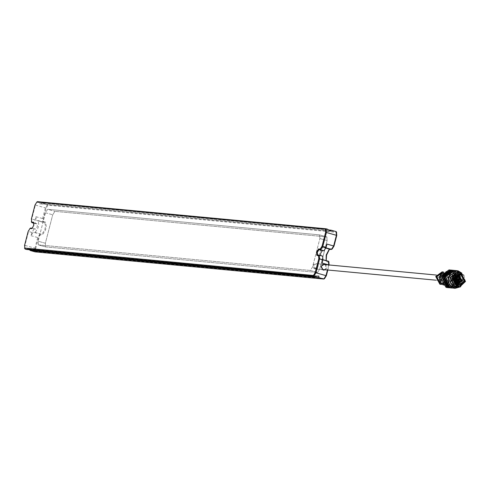 <?xml version="1.0" encoding="UTF-8"?>
<svg xmlns="http://www.w3.org/2000/svg" width="490" height="490" viewBox="0 0 490 490"><rect width="100%" height="100%" fill="white"/><g stroke="black" fill="none" stroke-linecap="round" stroke-linejoin="round"><path stroke-width="0.37" stroke-dasharray="2.45 1.84" d="M36.768 202.107L35.366 205.108L31.758 219.042L31.519 221.909M33.877 222.913L33.994 225.633L32.389 228.211M29.945 228.493L28.543 231.494L24.935 245.429L24.696 248.295M34.043 228.989L31.881 232.432L31.035 235.69L33.204 232.254L41.54 234.281C45.245 230.582 46.268 226.625 44.608 222.423L36.193 220.378L35.942 216.721L35.096 219.979L35.427 223.654L37.142 223.82L37.332 226.57L35.709 229.149L30.705 228.052M35.354 223.642L33.914 223.232L35.354 223.642M43.653 221.829L42.949 222.264L42.618 218.595L45.38 207.919L47.548 204.477L336.097 231.599L336.501 232.346L47.947 205.23L46.146 208.097L43.383 218.767L43.653 221.829L45.319 221.988C47.144 226.613 46.017 230.962 41.944 235.029L40.284 234.875L38.477 237.742L35.715 248.412L35.991 251.474L324.594 278.596M327.381 229.155L38.833 202.033L39.525 203.675L40.192 203.858L42.538 203.074L328.588 229.957M329.445 249.288L330.542 248.791L332.257 248.951M328.998 262.052L327.167 261.838L326.181 260.607M326.101 260.582L326.64 261.066L328.429 261.243L328.833 261.991M327.822 270.021L329.127 264.968M328.753 264.937L327.443 269.99M35.991 251.474L35.28 251.915L34.949 248.24L37.712 237.564L39.88 234.128L40.284 234.875M42.949 222.264L36.266 220.396L44.731 222.448L45.319 221.988M29.418 249.735L27.869 248.736L26.564 249.465M325.385 269.794L326.799 267.871L325.862 264.661M326.983 244.075L324.821 247.511L323.155 247.358C319.455 251.058 318.433 255.008 320.086 259.216L322.947 259.7L321.752 259.369L322.077 263.044M326.64 261.066L319.964 259.192L326.763 261.09L327.167 261.838M326.805 236.903L54.886 211.343L52.718 214.785L54.886 211.343L326.879 236.915L327.13 240.578L319.768 269.035L317.6 272.477L319.768 269.035L327.13 240.578L326.805 236.903L319.572 234.875L326.879 236.915L319.572 234.875L319.897 238.55L327.13 240.578L319.897 238.55L312.534 267.007L310.372 270.449L317.6 272.477L45.686 246.923L45.356 243.248L45.686 246.923L317.6 272.477L310.372 270.449L38.379 244.878L45.613 246.911L38.379 244.878L38.122 241.215L45.484 212.758L47.653 209.316L319.572 234.875L319.897 238.55L312.534 267.007L310.372 270.449L38.453 244.89L38.122 241.215L45.356 243.248L52.718 214.785L45.356 243.248L38.122 241.215L45.484 212.758L47.653 209.316L54.886 211.343L47.653 209.316L319.572 234.875L326.805 236.903M325.005 264.582L326.34 267.761L324.527 269.714M323.578 269.806L315.321 269.035L317.342 268.355C318.77 266.333 318.433 264.759 316.338 263.62L324.098 264.312M315.321 269.035L313.968 268.453L313.184 267.191C312.926 264.698 313.98 263.51 316.338 263.62M329.929 230.968L39.525 203.675M40.192 203.858L330.597 231.151M44.608 222.423L37.932 220.549C39.592 224.757 38.569 228.708 34.864 232.407L33.204 232.254M317.63 276.091L28.536 248.92M27.869 248.736L318.28 276.029M322.598 256.111L320.877 255.945L320.552 255.529M315.003 268.783L313.312 265.635L316.289 263.798L317.986 266.946L315.003 268.783M439.738 280.507L442.715 278.669L441.024 275.521L438.042 277.358L439.738 280.507M454.732 283.024L454.334 282.258L454.947 281.805L455.449 282.571L454.836 283.024L455.333 283.091L455.449 281.83L454.953 281.787L454.732 283.024L455.051 281.805M463.883 275.257L465.335 281.468L458.763 286.332M461.605 273.849L465.163 281.425L460.453 286.062M459.785 273.249L460.606 273.414L464.918 281.432L458.352 286.295M441.588 273.696L444.528 279.159L439.352 282.35L436.412 276.881L441.588 273.696M442.158 271.834L443.04 272.005L447.192 279.723L440.976 284.414M442.923 271.95L447.401 279.741L441.747 284.451M442.121 272.759L443.015 272.918L446.568 279.508L441.11 283.502M440.712 274.584L441.723 273.751L445.63 273.163L449.177 279.753L443.775 283.753L441.165 283.508M443.223 283.667L440.908 282.454L440.069 281.444M443.879 284.617L441.919 283.398L440.106 276.899L442.899 273.01L447.56 272.305L451.798 280.176L444.822 284.88M441.435 273.659L442.635 272.624L447.921 271.736L452.558 280.354L444.393 285.382L441.588 283.735L440.602 282.491M450.096 270.725L455.541 280.837L445.955 286.736L442.666 284.806L440.516 276.623L443.891 271.766L450.096 270.725M449.067 269.898L450.457 270.155L456.337 276.427M456.441 276.911L456.306 281.015L447.407 287.606M450.359 270.014L451.749 270.278L457.593 281.138L449.005 287.753M448.35 270.272L451.7 270.456L457.335 281.407M457.133 282.007L448.711 287.544L446.77 287.103M447.97 287.354L442.25 276.715L450.965 270.26L452.325 270.511L458.052 281.15L449.336 287.606L447.97 287.354M450.984 270.076L452.374 270.333L458.217 281.193L450.151 287.82M449.838 287.82L449.318 287.789M452.331 270.211L453.409 270.431L459.259 281.291L450.665 287.906M450.016 270.425L453.366 270.609L459.087 281.248L450.371 287.704L448.43 287.263M449.636 287.507L443.909 276.868L452.625 270.413L453.991 270.67L459.712 281.303L450.996 287.759L449.636 287.507M452.644 270.235L454.034 270.492L459.877 281.352L451.29 287.967M454.291 273.61L458.083 280.654L452.313 284.929L451.413 284.757L447.621 277.72L453.391 273.445L454.291 273.61M451.786 284.794L447.995 277.757L453.765 273.481L454.665 273.647L458.456 280.69L452.687 284.96L451.786 284.794M454.965 272.489C463.209 274.406 459.54 288.61 451.486 285.958C443.242 284.041 446.911 269.831 454.965 272.489M454.432 270.4L455.829 270.658L461.672 281.517L452.772 288.114M461.899 273.175L463.993 281.738L460.625 286.779M460.557 272.63L463.65 281.603L459.204 287.067M457.28 272.207L458.432 272.422L463.271 281.413L455.902 286.864M457.868 280.072L458.597 279.618L459.014 280.39L458.285 280.844L457.868 280.072M458.995 280.384L458.285 280.825L457.88 280.072L458.591 279.637L458.995 280.384M457.066 284.108L452.503 282.681L452.938 282.326L456.264 282.638L455.706 282.981L452.503 282.681L455.804 284.58L457.55 284.402M456.215 282.332L455.627 282.693L455.02 281.713L451.817 281.407L452.252 281.052L455.577 281.364L455.02 281.713M458.364 280.115L459.099 279.668L459.51 280.439L459.026 280.899M455.816 278.841L455.498 280.06L455.718 278.822L456.215 278.865L455.565 279.539M455.498 280.06L455.1 279.294L455.712 278.841L456.215 279.606L455.602 280.06L456.098 280.127M456.582 275.876L456.27 277.095L456.582 275.876L456.98 276.642L456.368 277.095L455.865 276.329L456.98 275.901M456.27 277.095L456.864 277.162M452.301 278.51L452.717 279.282L453.446 278.828L453.036 278.057L452.301 278.51M453.948 278.877L453.532 278.106L452.803 278.553L453.219 279.325L453.948 278.877M453.434 278.822L452.723 279.263L452.319 278.516L453.03 278.075L453.434 278.822M455.547 281.848L455.235 283.073M452.705 280.041L452.246 280.188C454.72 279.753 454.996 278.7 453.06 277.028L453.103 277.211C454.824 278.7 454.579 279.637 452.374 280.029L453.238 280.182L452.374 280.029L451.896 280.452L452.337 280.494L452.815 280.066L452.252 281.052M452.815 280.066C455.02 279.68 455.259 278.743 453.544 277.254L453.103 277.211C454.806 278.032 454.708 279.006 452.797 280.139M455.669 277.168L455.657 275.95L454.824 275.404L455.657 275.95L455.259 275.447L453.336 276.636L453.544 277.254M458.119 277.26L458.885 276.464L459.565 277.389M456.57 277.959L457.862 276.648L458.885 276.464L458.444 276.421L459.13 277.358M457.556 280.243L458.162 279.067M458.634 282.699L457.727 283.3M456.747 283.465L456.698 281.971M455.057 281.04L454.016 282.301L452.717 281.964L453.428 282.528L454.016 282.301L452.993 282.485L453.575 282.258L452.993 282.485L452.68 282.124L453.636 282.626M456.766 277.144L457.084 275.919M452.019 280.923L451.89 280.452L452.466 280.966M452.246 280.188L452.68 282.124M458.444 274.939L456.76 274.437L452.723 276.139L451.817 281.407L454.273 275.245L457.911 275.135M455.088 281.187L452.148 280.911M455.816 278.332L455.002 279.484M457.721 279.031L457.115 280.2L457.207 278.982M456 280.108L456.215 278.865M46.146 208.097L35.017 204.973M35.096 219.979L31.409 218.907M31.881 232.432L28.193 231.36M35.715 248.412L24.586 245.294M35.709 229.149L32.371 228.211M37.087 223.814L33.749 222.877M35.942 216.721L43.383 218.767M37.528 201.672L38.833 202.033M42.538 203.074L47.548 204.477L47.947 205.23M331.497 249.386L332.208 248.951M329.831 249.232L330.542 248.791M328.753 264.918L329.102 265.053M323.829 279.031L324.539 278.596M31.035 235.69L38.477 237.742M34.864 232.407L41.54 234.281L41.944 235.029M325.905 248.13L323.155 247.358M324.821 247.511L325.997 247.842M38.453 244.89L45.686 246.923L38.453 244.89M45.484 212.758L52.718 214.785L45.484 212.758M317.342 268.355L313.184 267.191M320.932 255.952L317.594 255.014M441.374 274.18C445.355 278.038 444.693 280.592 439.389 281.848C435.408 277.989 436.069 275.435 441.374 274.18M453.85 270.37L454.659 270.547L460.502 281.413L452.19 288.034M454.769 271.772C463.84 273.886 459.798 289.523 450.935 286.595C441.864 284.488 445.906 268.851 454.769 271.772M457.121 272.587L457.88 272.752L462.462 281.272L455.816 286.46M457.911 273.12L462.254 281.187L455.645 286.087L454.61 285.897L450.267 277.824L456.882 272.924L457.911 273.12L462.352 280.648L455.755 286.099L454.72 285.903L450.377 277.836L456.992 272.936L458.028 273.132L462.37 281.199L455.755 286.099L452.95 285.064L450.904 282.693L450.469 277.585L453.256 273.849L456.882 272.924L457.905 273.12M458.181 272.961C466.217 274.829 462.634 288.684 454.781 286.093C446.745 284.225 450.328 270.37 458.181 272.961M460.821 281.07L461.053 279.857M460.343 281.027L460.588 279.815M460.037 277.15L459.32 276.139M453.06 277.028L452.895 276.593L453.06 277.028M455.284 282.062L455.872 281.695M456.656 283.042L456.221 283L455.988 281.425L455.308 280.99M456.937 283.557L456.502 283.514L455.088 280.954L454.536 281.021L453.575 282.258M456.613 283.502L455.774 281.046M458.511 282.35L457.293 283.257M458.358 282.185L456.637 283.287M455.002 280.764L454.426 280.844L453.348 282.234M457.035 277.995L458.444 276.421L458.861 277.328M455.48 277.518L455.002 275.833L455.382 277.726M455.222 275.907L454.824 275.404L452.895 276.593L453.103 277.211M455.375 275.441L454.818 275.411L455.002 275.833M452.882 276.599L454.818 275.411L452.895 276.593L453.336 276.636M459.498 278.926L459.063 278.884L459.54 278.461L459.063 278.884L459.608 278.951M456.894 280.433L457.415 279M455.228 278.124L454.383 279.092L454.99 280.672M456.215 280.721L456.937 279.808L456.441 278.302M455.375 278.289L454.604 279.141L454.953 280.384M455.823 280.678L456.833 279.766L456.025 278.271M32.04 228.53L32.683 228.113M33.743 222.46L34.073 223.146M33.804 222.883L37.142 223.82M326.377 261.17L326.046 260.478M329.782 249.024L329.139 249.441M317.538 255.008L320.877 255.945M315.885 263.724L323.149 264.41M436.302 275.043L440.62 275.447M315.407 268.857L322.671 269.537M435.818 280.176L440.136 280.58M444.785 273.004L442.176 272.759M441.919 283.398L440.908 282.454M442.899 273.01L441.723 273.751M442.666 284.806L441.588 283.735M443.891 271.766L442.635 272.624M448.711 287.544L449.336 287.606M450.341 270.198L450.965 270.26M450.371 287.704L450.996 287.759M452.001 270.358L452.625 270.413M451.602 288.004C461.513 289.474 464.453 272.734 454.683 270.554L453.268 270.29M452.313 284.929L452.687 284.96M453.391 273.445L453.765 273.481M459.234 284.898L455.804 284.58L452.478 282.669M460.19 274.761L456.76 274.437C453.121 274.198 451.462 276.519 451.792 281.395M459.816 279.741L458.995 279.649M458.383 280.862L458.879 280.905M452.815 279.3L453.317 279.343M455.179 278.271L453.434 278.087M455.718 282.981L456.282 282.632M458.677 276.366L456.349 277.959M455.835 278.234L456.803 279.049L456.784 279.882L455.602 280.678M458.383 280.844L458.738 280.874M454.836 283.024L456.043 283.14M454.947 281.805L456.631 281.964M456.368 277.095L456.723 277.132M456.484 275.876L456.839 275.907M452.821 279.282L454.947 279.478M455.712 278.841L456.619 278.926M455.602 280.06L455.957 280.096"/><path stroke-width="0.73" d="M26.448 249.435L25.266 249.104L24.861 248.357L24.586 245.294L28.193 231.36L30 228.493L32.04 228.53L33.645 225.492L33.743 222.46L31.685 221.97L31.409 218.907L35.017 204.973L36.824 202.107L325.372 229.222L325.642 232.285L322.04 246.219L320.233 249.085L318.574 248.932L316.583 252.087L316.883 255.455L318.549 255.609L318.819 258.671L315.217 272.605L313.41 275.472L24.5 248.05L25.266 249.104L313.814 276.225L315.983 272.783L319.584 258.849L319.26 255.174L317.538 255.008L317.349 252.264L318.972 249.68L320.638 249.839L322.806 246.397L326.407 232.462L326.083 228.787L37.528 201.672L36.768 202.107M328.588 229.957L331.087 230.196L330.597 231.151L327.461 229.167L326.083 228.787L325.372 229.222M37.118 201.794L37.528 201.672M31.519 221.909L32.089 222.717L33.877 222.913L33.345 222.123M32.015 222.705L33.914 223.238L32.089 222.717L31.323 221.664L31.654 222.356M32.389 228.211L30.705 228.052L29.945 228.493M30.294 228.181L30.705 228.052M24.696 248.295L24.831 248.736M328.998 262.052L328.429 261.243L328.753 264.918L322.077 263.044L322.922 259.786L322.671 256.123L319.26 255.174L318.549 255.609M336.171 231.611L331.087 230.196L336.171 231.611L336.667 232.407M336.097 231.599L336.422 235.274L333.666 245.943L331.497 249.386L329.139 249.441L326.218 254.965L326.101 260.582M320.552 255.529L320.687 253.195L322.31 250.617L323.976 250.776L326.144 247.334L326.983 244.075L334.009 246.084L336.771 235.408L336.501 232.346M332.257 248.951L331.497 249.386L325.997 247.842M332.208 248.951L334.009 246.084M326.181 260.607L326.567 255.1L329.445 249.288M328.753 264.937L329.102 265.053L328.833 261.991M324.539 278.596L326.346 275.729L327.822 270.021M327.443 269.99L325.997 275.594L323.829 279.031L35.133 251.872M324.594 278.596L323.829 279.031L318.819 277.628L30.27 250.506L29.418 249.735M26.564 249.465L315.113 276.587L318.28 276.029L318.947 276.219L318.819 277.628M325.862 264.661L324.741 264.049L321.122 266.278L323.18 270.094L325.385 269.794M324.527 269.714L323.149 269.727C320.38 267.044 320.84 265.268 324.527 264.392L325.005 264.582M324.098 264.312L324.527 264.392M318.947 276.219L317.63 276.091M461.182 274.565L464.765 281.229L458.45 285.119L454.861 278.449L461.182 274.565M460.986 274.908L464.33 281.125L459.234 284.898L458.438 284.751L455.094 278.534L458.977 274.81L460.986 274.908M459.994 273.267L453.011 278.087L457.323 286.105L458.763 286.332L457.74 286.142L453.428 278.13L459.994 273.267L463.883 275.257M460.453 286.062L457.783 285.964L453.593 278.173L460.974 273.634L461.605 273.849M440.976 284.414L439.879 284.225L435.733 276.507L442.158 271.834M441.747 284.451L440.087 284.243L435.941 276.525L442.262 271.846L442.923 271.95M441.11 283.502L440.32 283.355L436.774 276.758L442.121 272.759M443.775 283.753L443.223 283.667M440.069 281.444L439.383 277.009L440.712 274.584M444.822 284.88L443.879 284.617M440.602 282.491L439.757 276.758L441.435 273.659M456.337 276.427L456.441 276.911M447.407 287.606L446.01 287.348L440.167 276.489L449.067 269.898L450.359 270.014L441.459 276.611L447.303 287.471L448.693 287.728L447.407 287.606M449.005 287.753L448.693 287.728M457.335 281.407L457.133 282.007M446.77 287.103L441.625 276.654L448.35 270.272M450.151 287.82L449.838 287.82M450.665 287.906L447.927 287.532L442.078 276.666L450.984 270.076L452.331 270.211M450.353 287.887L448.963 287.63L443.119 276.764L452.019 270.174M448.43 287.263L443.285 276.813L450.016 270.425M451.29 287.967L449.587 287.685L443.744 276.826L452.644 270.235L453.85 270.37L453.268 270.29L444.369 276.881L450.212 287.746L450.978 287.942M460.625 286.779L455.094 288.328L451.382 287.857L445.533 276.991L454.432 270.4L458.15 270.878L461.899 273.175M455.094 288.328L453.703 288.071L447.86 277.211L456.76 270.621M459.204 287.067L454.065 287.501C444.265 285.223 448.632 268.33 458.205 271.491L460.557 272.63M458.003 287.067L454.751 286.65L449.918 277.665L457.28 272.207L460.533 272.618L465.371 281.609L458.003 287.067L456.852 286.852L452.019 277.861L459.381 272.403M459.026 280.899L458.346 280.317M455.669 277.168L456.784 277.995L458.119 277.26M459.565 277.389L459.975 278.498L459.498 278.926L459.975 278.498L459.063 278.884L459.54 278.461L459.13 277.358M458.634 282.699L458.775 281.738L457.556 280.243M458.162 279.067L459.498 278.926M457.727 283.3L457.054 283.545L456.656 283.042L457.054 283.545L456.613 283.502M456.698 281.971L455.057 281.04M457.121 275.937L456.6 276.005M456.466 276.139L457.011 277.156M457.207 278.982L455.816 278.332M455.002 279.484L455.853 280.684L457.096 280.2L458.511 282.35M455.565 279.539L456.239 280.121M458.248 285.897L454.132 278.247L461.384 273.781L465.5 281.438L460.667 286.031L458.248 285.897M461.684 280.507L462.015 280.599L461.684 280.507M458.132 282.687L458.469 282.779L458.132 282.687M459.669 276.758L460 276.85L459.669 276.758M456.117 278.945L456.453 279.037L456.117 278.945M459.314 279.759L459.651 279.857L459.314 279.759M336.771 235.408L325.642 232.285M322.04 246.219L326.144 247.334M32.371 228.211L31.66 228.646M315.113 276.587L313.814 276.225L313.41 275.472M326.346 275.729L315.217 272.605M322.922 259.786L318.819 258.671M317.594 255.014L316.883 255.455M322.31 250.617L318.972 249.68L318.574 248.932M323.976 250.776L320.638 249.839L320.233 249.085M327.381 229.155L326.083 228.787M35.28 251.915L30.27 250.506M328.429 261.243L322.941 259.706L328.502 261.256M329.831 249.232L325.905 248.13M322.598 256.111L319.26 255.174M452.19 288.034L451.602 288.004L452.19 288.034M455.816 286.46L454.389 286.24L449.808 277.72L457.121 272.587M457.55 284.402L460.821 281.07M461.053 279.857L458.444 274.939M457.066 284.108L458.646 283.379L460.343 281.027M460.588 279.815L460.037 277.15M459.32 276.139L457.911 275.135M455.627 282.693L456.215 282.332L455.706 282.981M455.284 282.062L455.872 281.695L456.264 282.638M456.3 282.614L456.521 281.634L455.988 281.272L455.577 281.364L455.872 281.695M455.02 281.713L455.577 281.364L455.124 281.321M457.293 283.257L456.747 283.465M458.983 282.356L458.346 282.197M458.775 281.738L458.334 281.701L458.358 282.185M455.774 281.046L455.002 280.764M458.861 277.328L459.314 278.498M455.382 277.726L457.035 277.995M455.48 277.518L456.57 277.959M457.721 279.031L458.854 278.81M458.254 281.873L456.894 280.433M457.415 279L459.069 278.712M456.441 278.302L455.228 278.124M454.99 280.672L456.215 280.721M456.025 278.271L455.375 278.289M454.953 280.384L455.823 280.678M462.088 280.678L461.684 279.931L460.98 280.366L461.378 281.113L462.088 280.678M458.542 282.859L458.138 282.111L457.427 282.546L457.832 283.3L458.542 282.859M460.073 276.93L459.669 276.182L458.959 276.617L459.363 277.371L460.073 276.93M456.527 279.116L456.123 278.369L455.412 278.804L455.816 279.551L456.527 279.116M458.609 279.625L459.014 280.372L459.724 279.937L459.32 279.184L458.609 279.625M25.192 249.092L26.497 249.459M35.206 251.897L30.196 250.494M323.149 264.41L436.302 275.043M322.671 269.537L435.818 280.176M458.052 284.623L455.504 282.295L455.118 278.492L458.977 274.81M455.718 282.981L456.282 282.632L455.988 281.272L455.088 281.187M456.349 277.959L456.784 277.995M459.075 278.81L458.64 278.767M456.27 278.277L455.835 278.234M456.043 280.721L455.602 280.678M461.402 273.769L461.801 273.916M460.245 286.099L460.667 286.031M458.383 280.844L461.476 281.131L462.162 280.672L461.592 279.913L459.816 279.741M456.043 283.14L457.93 283.318L458.616 282.859L458.04 282.093L456.631 281.964M456.368 277.095L459.461 277.389L460.147 276.93L459.577 276.164L456.484 275.876M454.947 279.478L456.6 279.11L456.025 278.351L455.179 278.271M456.619 278.926L459.222 279.171L459.798 279.931L459.112 280.39L455.602 280.06"/></g></svg>
